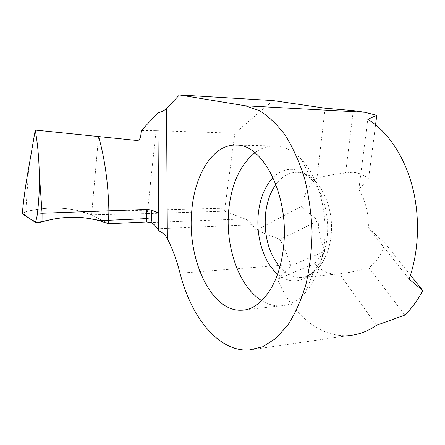 <?xml version="1.0" encoding="UTF-8"?>
<svg xmlns="http://www.w3.org/2000/svg" width="445" height="445" viewBox="0 0 445 445"><rect width="100%" height="100%" fill="white"/><g stroke="black" fill="none" stroke-linecap="round" stroke-linejoin="round"><path stroke-width="0.33" stroke-dasharray="2.23 1.67" d="M254.896 152.735C261.254 148.001 268.118 145.754 275.5 145.993C284.527 146.405 293.127 150.822 301.293 159.238C318.247 176.554 328.354 212.894 324.183 245.284C321.485 265.537 315.199 281.329 305.326 292.671C297.666 301.065 289.333 305.459 280.333 305.849C273.897 306.06 267.712 304.336 261.777 300.675M375.574 234.598L368.41 227.79C368.666 213.188 365.478 200.4 358.837 189.425L368.594 178.695C363.343 174.607 357.858 172.476 352.134 172.31L345.576 173.044C335.308 173.978 325.762 175.719 316.94 178.273C309.325 184.747 304.208 194.092 301.593 206.313L307.957 212.398L318.27 220.753C318.386 231.767 320.739 241.863 325.323 251.052C320.984 255.753 317.435 259.958 314.687 263.663C321.14 270.727 328.421 274.226 336.52 274.148L339.485 273.853C348.958 272.713 358.759 270.671 368.894 267.734C376.253 262.522 381.61 254.345 384.964 243.209L375.574 234.598M147.273 213.6L224.63 211.191L224.914 208.193L91.881 211.542L91.676 214.852L108.547 223.724L91.676 214.852L91.881 211.542L82.431 211.737L91.676 214.852L147.273 213.6L156.073 130.702L141.271 130.557M98.579 136.509L91.881 211.542L98.579 136.509M224.63 211.191L244.95 218.918C247.581 219.925 250.023 221.855 252.287 224.703L256.303 230.221L279.916 239.471C284.027 247.014 287.537 255.38 290.446 264.569L290.874 265.899L325.323 251.052M224.914 208.193L234.86 133.205L156.073 130.702M273.113 100.576L234.86 133.205M325.106 108.207L316.94 178.273M256.303 230.221L301.593 206.313M376.498 325.289L339.485 273.853M290.874 265.899L277.524 279.165C291.369 313.052 318.731 337.705 348.596 335.558L248.95 350.054M277.524 279.165L314.687 263.663M358.837 189.425L367.765 119.299M409.127 279.126L368.41 227.79M375.569 124.761L368.594 178.695M353.286 110.627L345.576 173.044M279.916 239.471L318.27 220.753M404.8 315.105L368.894 267.734M410.474 275.16L384.964 243.209M22.328 213.366L25.782 211.642C45.852 206.786 64.736 206.819 82.431 211.737M108.547 223.724L91.359 214.724L76.979 210.385C60.353 206.753 38.009 207.075 22.35 213.327M273.069 177.544C285.178 166.063 297.9 166.614 311.233 179.196C323.07 191.545 329.884 216.187 327.047 238.231C325.223 252.02 320.878 262.945 314.009 270.994C302.166 283.026 290.034 284.082 277.613 274.159M275.928 184.38C281.885 176.326 289.016 172.298 297.316 172.298C316.885 171.564 335.369 205.017 330.858 237.141C328.199 260.481 314.659 277.357 300.492 277.38C292.866 277.424 285.979 273.987 279.822 267.061M244.95 218.918L150.938 222.483M290.446 264.569L180.053 273.191M252.287 224.703L157.474 228.774M28.775 167.492L25.782 211.642M236.367 145.126L275.5 145.993M352.134 172.31L297.316 172.298L299.746 172.588C302.594 172.738 306.421 174.941 311.233 179.196L301.293 159.238M336.52 274.148L302.911 277.257C305.754 277.274 309.453 275.188 314.009 270.994L305.326 292.671M245.234 309.787L280.333 305.849"/><path stroke-width="0.67" d="M261.777 300.675C238.709 286.702 225.003 245.985 228.769 209.601C231.483 183.785 240.194 164.828 254.896 152.735M191.795 210.708C194.582 174.501 213.144 143.874 236.367 145.126C263.234 143.996 289.906 196.729 283.426 247.876C279.621 284.611 260.648 310.209 241.357 310.221C210.546 311.678 186.894 258.078 191.795 210.708M35.244 130.079C37.519 142.639 38.865 156.79 39.271 172.527C39.677 185.743 39.077 199.227 37.48 212.971C37.057 216.671 36.362 219.78 35.394 222.305L22.495 214.006L22.339 213.133C23.802 197.769 25.949 182.556 28.775 167.492L35.244 130.079L137.828 140.592C141.36 138.729 140.754 134.251 141.271 130.557L157.897 112.986L158.709 230.733C162.826 232.718 165.712 235.372 167.364 238.698C172.41 248.594 176.637 260.091 180.053 273.191C190.994 316.796 218.106 351.772 248.95 350.054L262.656 346.777L275.872 338.4L287.943 324.922C295.235 313.525 301.232 299.997 305.943 284.344C309.737 267.74 311.784 250.235 312.084 231.834C311.322 213.361 308.819 195.555 304.58 178.428C299.441 162.136 293.044 147.823 285.401 135.491C277.235 124.578 268.535 116.284 259.302 110.599L245.379 105.793L179.43 94.946L166.53 108.441L167.364 238.698M158.709 230.733L157.474 228.774C155.516 225.776 153.414 223.713 151.167 222.583L146.438 221.949L108.547 223.724L99.302 220.692L108.769 220.275L108.547 223.724L108.891 210.808L146.844 209.417L151.584 210.034L158.587 213.127M37.48 212.971L42.075 213.261L108.891 210.808C108.257 183.323 104.82 158.559 98.579 136.509C104.82 158.559 108.257 183.323 108.891 210.808L108.769 220.275L146.689 218.601L151.422 219.229L151.584 210.034M157.897 112.986C161.685 111.912 164.561 110.399 166.53 108.441M348.596 335.558C358.208 334.89 367.509 331.469 376.498 325.289L404.8 315.105C411.681 308.502 417.666 300.314 422.75 290.541L409.127 279.126C419.068 251.286 420.258 216.075 412.098 185.565C403.849 155.071 386.961 130.908 367.765 119.299L376.787 115.361L364.906 112.301L353.286 110.627L325.106 108.207L273.113 100.576L179.43 94.946M376.787 115.361L375.569 124.761M422.75 290.541L410.474 275.16M22.495 214.006L22.328 213.366M99.302 220.692C81.196 215.73 62.1 216.12 42.03 221.86C39.026 222.7 36.813 222.85 35.394 222.305M22.35 213.327L30.293 219.023L36.946 222.639L53.489 219.079C61.76 217.627 69.926 217.043 77.992 217.332C88.75 217.544 98.478 221.582 108.769 220.275M277.613 274.159C263.657 262.494 255.797 236.696 258.339 213.455C260.025 198.22 264.936 186.249 273.069 177.544M279.822 267.061C268.602 253.021 263.846 235.283 265.554 213.856C266.839 202.136 270.293 192.312 275.928 184.38M146.844 209.417L146.438 221.949M364.906 112.301L245.379 105.793M151.167 222.583L151.422 219.229M39.271 172.527L42.075 213.261L42.03 221.86M241.357 310.221L245.234 309.787M22.339 213.138L22.306 213.678"/></g></svg>
